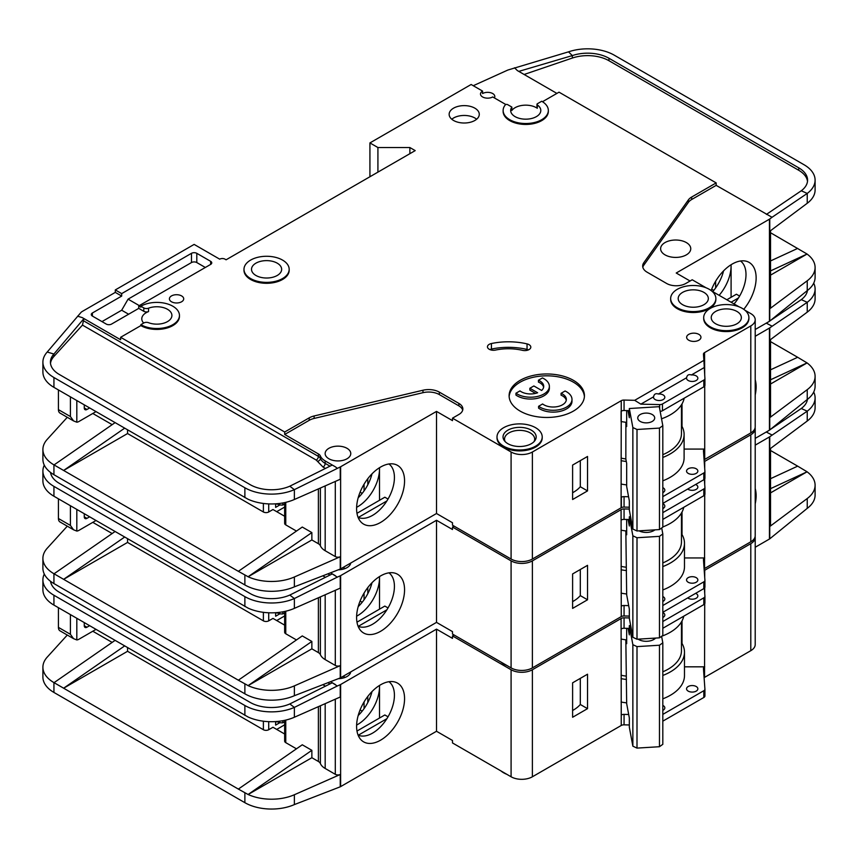 <?xml version="1.0" encoding="UTF-8"?>
<svg xmlns="http://www.w3.org/2000/svg" width="858" height="858" viewBox="0 0 858 858"><rect width="100%" height="100%" fill="white"/><g stroke="black" fill="none" stroke-linecap="round" stroke-linejoin="round"><path stroke-width="1.29" d="M662.816 503.635A5.652 3.26 180 0 1 663.17 503.828A5.652 3.26 180 0 1 664.821 506.134A5.652 3.26 180 0 1 662.816 508.622M695.624 484.47A5.652 3.26 180 0 1 696.192 484.759A5.652 3.26 180 0 1 697.854 487.065A5.652 3.26 180 0 1 694.358 490.079A5.652 3.26 180 0 1 688.202 489.371A5.652 3.26 180 0 1 687.708 489.039M688.202 582.25A5.652 3.26 180 0 1 686.55 579.944A5.652 3.26 180 0 1 690.036 576.93A5.652 3.26 180 0 1 696.192 577.638A5.652 3.26 180 0 1 697.854 579.944A5.652 3.26 180 0 1 694.358 582.957A5.652 3.26 180 0 1 688.202 582.25M662.816 596.525A5.652 3.26 180 0 1 663.17 596.707A5.652 3.26 180 0 1 664.821 599.013A5.652 3.26 180 0 1 662.816 601.501M500.986 662.076A22.598 13.052 0 0 0 503.625 663.91A22.598 13.052 0 0 0 506.799 665.433M755.212 379.719A33.912 19.584 -60 0 1 755.212 394.948M358.097 626.243A30.888 17.836 120 0 0 359.663 626.801A30.888 17.836 120 0 0 372.587 624.227A30.888 17.836 120 0 0 394.423 586.4A30.888 17.836 120 0 0 388.931 572.844M380.577 575.933A33.912 19.584 -60 0 1 394.015 572.93A33.912 19.584 -60 0 1 403.507 598.498A33.912 19.584 -60 0 1 380.577 631.316A33.912 19.584 -60 0 1 360.714 630.609A33.912 19.584 -60 0 1 359.395 602.874A33.912 19.584 -60 0 1 380.577 575.933M379.515 609.159L379.515 576.576A30.888 17.836 -60 0 1 379.515 577.788A30.888 17.836 -60 0 1 357.668 615.615A30.888 17.836 -60 0 1 356.617 616.194M358.183 606.649A30.888 17.836 120 0 0 371.997 582.721M127.552 538.727L127.552 542.428L263.385 620.849A3.764 2.177 0 0 0 268.715 620.849L268.715 612.773M92.793 522.361L112.151 533.537M360.103 601.029L362.205 602.241M284.652 615.947L276.705 620.538M367.792 593.682L367.792 587.58M364.06 599.774L364.06 593.082M284.652 625.128L272.973 618.393L268.715 620.849M275.632 612.709L275.632 616.237L279.719 613.878M340.626 575.632L340.626 677.745L436.507 622.382L436.507 520.28L340.626 575.632A3.764 2.177 180 0 1 340.251 575.825L340.251 588.127L294.369 608.365A37.666 21.75 180 0 1 248.112 608.14L53.936 496.235A37.666 21.75 180 0 1 42.9 480.855L42.9 471.01A37.666 21.75 0 0 0 53.936 486.389L244.873 596.621A37.666 21.75 0 0 0 294.369 598.53L289.8 595.066A30.137 17.396 180 0 1 250.193 593.554L59.256 483.311A30.137 17.396 180 0 1 50.536 472.447M127.552 542.428L63.631 579.332L238.352 680.201L302.273 635.917L311.862 641.452L248.112 685.617L238.352 680.201M296.46 639.939L285.757 633.762L285.757 611.218M284.652 611.464L284.652 632.228A3.764 2.177 0 0 0 285.757 633.762M325.182 594.776L325.182 659.598A18.082 10.435 180 0 1 320.388 654.665A7.529 4.354 0 0 0 318.382 652.606L311.862 648.83L311.862 641.452M67.289 526.179L47.222 548.241A37.666 21.75 0 0 0 42.9 558.354A37.666 21.75 0 0 0 53.936 573.734L63.631 579.332L124.646 537.054M42.9 558.354L42.9 568.2A37.666 21.75 0 0 0 53.936 583.569L244.873 693.811A37.666 21.75 0 0 0 294.369 695.709L294.369 685.874L340.251 665.636A3.764 2.177 180 0 1 335.296 665.443L325.182 659.598M284.652 612.869L282.829 613.931L280.695 613.931L276.383 612.655M282.829 611.829L282.829 613.931M311.862 648.83L248.112 685.617M248.112 685.639A37.666 21.75 0 0 0 294.369 685.874M386.883 609.824L358.333 626.308M356.982 622.168L384.834 606.08L388.031 607.925M436.507 520.28L452.488 529.504L452.488 527.048L511.089 560.875L511.089 667.899L452.488 634.073L452.488 631.617L436.507 622.382M340.626 677.745A3.764 2.177 180 0 1 340.251 677.938L294.369 695.709M350.718 563.041A12.806 7.39 180 0 1 338.578 569.798M340.251 575.825L337.28 577.134L332.25 573.905L289.8 595.066M330.609 572.93L335.296 575.632M44.284 465.165A37.666 21.75 0 0 0 42.9 471.01M115.058 531.52L54.043 573.798M704.225 461.69A3.764 2.177 180 0 1 704.45 461.54L750.793 434.781L750.793 541.806A15.069 8.698 0 0 0 755.212 535.66L755.212 428.635A15.069 8.698 0 0 0 755.126 427.713M750.793 541.806L704.557 568.511A3.764 2.177 0 0 0 704.107 568.822M511.089 560.875A15.069 8.698 0 0 0 532.389 560.875L621.085 509.673L621.246 606.145A3.764 2.177 180 0 1 624.066 605.512L624.066 615.969L629.322 616.087M624.066 615.969A3.764 2.177 0 0 0 621.246 616.602L532.389 667.899L532.389 560.875M511.089 667.899A15.069 8.698 0 0 0 532.389 667.899M750.793 434.781A15.069 8.698 0 0 0 755.212 428.635M454.086 526.126L452.488 527.048M621.085 519.819L621.085 509.673M621.353 509.513A3.764 2.177 180 0 1 624.066 508.944L624.066 519.401A3.764 2.177 0 0 0 621.353 519.969M629.322 509.062L624.066 508.944M337.28 577.134L294.369 598.53L294.369 608.365M755.212 336.282L769.444 328.067A3.764 2.177 180 0 0 769.755 327.853L807.239 302.306L801.275 299.646A30.137 17.396 180 0 0 807.464 290.444M770.538 339.575L770.538 416.334A3.764 2.177 180 0 1 769.755 417.664L807.239 389.65L807.239 399.485L769.755 429.965A3.764 2.177 0 0 1 769.444 430.169L755.212 438.384M770.538 369.809L797.672 357.282L770.538 341.623M797.672 357.282L807.067 362.923L770.538 384.019M807.067 362.902L770.538 379.772M807.239 312.14L807.239 302.306A37.666 21.75 0 0 0 815.1 289.007L815.1 298.852A37.666 21.75 180 0 1 807.239 312.14L769.755 340.154L769.755 327.853M807.239 389.65A37.666 21.75 0 0 0 815.1 376.351A37.666 21.75 0 0 0 807.067 362.923M807.239 399.485A37.666 21.75 0 0 0 815.1 386.197L815.1 376.351M815.1 289.007A37.666 21.75 0 0 0 813.716 283.161M766.248 323.144L772.039 326.147M766.43 323.251L768.596 321.782M771.063 320.12L801.275 299.646M662.816 605.523L703.817 581.853A3.764 2.177 0 0 0 704.922 580.308A3.764 2.177 0 0 0 704.911 580.222L703.453 559.673A3.764 2.177 180 0 1 703.453 559.588A3.764 2.177 180 0 1 704.557 558.054L704.718 494.894M704.718 484.555L704.718 478.903M704.718 468.565L704.718 461.389M624.066 605.512L628.689 605.619M572.608 573.948L572.608 608.397L587.526 599.785L587.526 565.336L572.608 573.948M624.066 519.401L629.322 519.519M662.816 512.644L703.817 488.974A3.764 2.177 0 0 0 704.922 487.43A3.764 2.177 0 0 0 704.911 487.344L704.343 479.354M704.45 461.54L704.45 464.843M662.816 589.95A48.209 27.831 0 0 0 684.48 566.72L684.48 543.35A48.209 27.831 180 0 0 682.024 534.577L682.024 512.033M704.718 557.957L684.48 557.957M86.937 518.361A3.764 2.177 -60 0 1 85.049 518.543A3.764 2.177 -60 0 1 84.266 516.816L86.937 518.361L89.597 516.816M84.266 516.816L84.266 513.749M76.812 509.438L76.812 531.07L73.541 529.783L70.42 525.428L70.42 505.748M95.989 520.506L78.947 530.351A7.529 4.354 -60 0 1 76.812 531.07M628.11 519.487L629.322 526.008L629.322 516.784L630.566 516.709M654.933 529.869A10.736 6.199 180 0 1 653.817 530.619A10.736 6.199 180 0 1 639.06 530.845M654.086 529.922A8.473 4.891 180 0 1 652.927 531.081M625.836 530.93L626.672 594.776L629.322 609.051L629.322 618.275L632.861 637.301L637.001 639.231L659.47 637.837L662.816 635.446L662.816 533.955L659.47 536.347L659.47 637.837M637.001 639.231L637.001 537.741L659.47 536.347M632.861 637.301L632.861 535.81L637.001 537.741M661.711 527.981L662.816 533.955M632.861 535.81L629.322 516.784M626.672 519.455L626.672 534.802L625.954 530.952M58.43 498.83L58.43 518.511A7.529 4.354 120 0 0 59.996 521.964L73.541 529.783M342.835 567.599A11.304 6.521 180 0 1 345.238 568.5M625.836 567.202A45.195 26.094 180 0 1 621.085 566.387M662.816 562.923A45.195 26.094 0 0 0 681.466 541.806L681.466 513.02M621.085 530.169A47.834 27.617 0 0 0 626.672 531.038M662.816 526.951A47.834 27.617 0 0 0 683.751 507.314M704.911 580.405L704.911 586.99A3.764 2.177 180 0 1 704.922 587.076A3.764 2.177 180 0 1 703.817 588.62L662.816 612.29M684.48 543.35A48.209 27.831 180 0 1 662.816 566.58M626.458 570.602A48.209 27.831 180 0 1 621.085 569.766M682.024 534.577A48.209 27.831 0 0 0 681.466 533.655M572.608 601.608A36.165 20.882 0 0 0 580.298 595.602L580.298 569.508M662.816 519.401L703.817 495.731A3.764 2.177 0 0 0 704.922 494.197A3.764 2.177 0 0 0 704.911 494.111L704.911 487.516M621.085 593.135A48.209 27.831 0 0 0 626.672 593.993M580.298 595.602L587.526 599.785M662.816 612.515A5.652 3.26 180 0 1 663.17 612.698A5.652 3.26 180 0 1 664.821 615.004A5.652 3.26 180 0 1 662.816 617.503M695.624 593.339A5.652 3.26 180 0 1 696.192 593.629A5.652 3.26 180 0 1 697.854 595.935A5.652 3.26 180 0 1 694.358 598.948A5.652 3.26 180 0 1 688.202 598.24A5.652 3.26 180 0 1 687.708 597.919M688.202 691.119A5.652 3.26 180 0 1 686.55 688.813A5.652 3.26 180 0 1 690.036 685.799A5.652 3.26 180 0 1 696.192 686.507A5.652 3.26 180 0 1 697.854 688.813A5.652 3.26 180 0 1 694.358 691.827A5.652 3.26 180 0 1 688.202 691.119M662.816 705.394A5.652 3.26 180 0 1 663.17 705.576A5.652 3.26 180 0 1 664.821 707.882A5.652 3.26 180 0 1 662.816 710.381M639.532 639.95A8.473 4.891 180 0 1 638.642 639.135M655.651 638.073A10.736 6.199 180 0 1 653.817 639.489A10.736 6.199 180 0 1 638.642 639.489L638.642 639.489A10.736 6.199 180 0 1 638.116 639.167M500.986 770.945A22.598 13.052 0 0 0 503.625 772.779A22.598 13.052 0 0 0 506.799 774.302M755.212 488.588A33.912 19.584 -60 0 1 755.212 503.818M358.097 735.124A30.888 17.836 120 0 0 359.663 735.681A30.888 17.836 120 0 0 372.587 733.107A30.888 17.836 120 0 0 394.423 695.27A30.888 17.836 120 0 0 388.931 681.713M380.577 684.802A33.912 19.584 -60 0 1 394.015 681.799A33.912 19.584 -60 0 1 403.507 707.378A33.912 19.584 -60 0 1 380.577 740.186A33.912 19.584 -60 0 1 360.714 739.478A33.912 19.584 -60 0 1 359.395 711.743A33.912 19.584 -60 0 1 380.577 684.802M379.483 685.467A30.888 17.836 -60 0 1 379.515 686.668A30.888 17.836 -60 0 1 357.668 724.495A30.888 17.836 -60 0 1 356.617 725.074M358.183 715.518A30.888 17.836 120 0 0 371.997 691.591M127.552 647.608L127.552 651.297L263.385 729.718A3.764 2.177 0 0 0 268.715 729.718L268.715 721.653M92.793 631.231L112.151 642.406M360.103 709.898L362.205 711.11M284.652 724.817L276.705 729.418M367.792 702.552L367.792 696.449M364.06 708.644L364.06 701.951M284.652 734.008L272.973 727.262L268.715 729.718M275.632 721.578L275.632 725.107L279.719 722.747M340.626 684.512L340.626 786.614L436.507 731.263L436.507 629.15L340.626 684.512A3.764 2.177 180 0 1 340.251 684.705L340.251 697.007L294.369 717.245A37.666 21.75 180 0 1 248.112 717.009L53.936 605.105A37.666 21.75 180 0 1 42.9 589.725L42.9 579.879A37.666 21.75 0 0 0 53.936 595.259L244.873 705.501A37.666 21.75 0 0 0 294.369 707.4L289.8 703.946A30.137 17.396 180 0 1 250.193 702.423L59.256 592.181A30.137 17.396 180 0 1 50.536 581.327M127.552 651.297L63.631 688.202L238.352 789.081L302.273 744.787L311.862 750.321L248.112 794.487A37.666 21.75 0 0 0 294.369 794.744L340.251 774.506A3.764 2.177 180 0 1 335.296 774.313L325.182 768.468A18.082 10.435 180 0 1 320.388 763.534A7.529 4.354 0 0 0 318.382 761.475L311.862 757.711L311.862 750.321M296.46 748.82L285.757 742.642L285.757 720.087M284.652 720.345L284.652 741.097A3.764 2.177 0 0 0 285.757 742.642M67.289 635.049L47.222 657.121A37.666 21.75 0 0 0 42.9 667.224A37.666 21.75 0 0 0 53.936 682.603L63.631 688.202L124.646 645.924M42.9 667.224L42.9 677.069A37.666 21.75 0 0 0 53.936 692.449L244.873 802.68A37.666 21.75 0 0 0 294.369 804.59L294.369 794.744M311.862 757.711L248.112 794.508L238.352 789.081M284.652 721.75L282.829 722.801L280.695 722.801L276.383 721.524M282.829 720.699L282.829 722.801M379.515 685.445L379.515 718.039M386.883 718.704L358.333 735.177M356.982 731.048L384.834 714.961L388.031 716.805M436.507 629.15L452.488 638.373L452.488 635.917L511.089 669.744L511.089 776.78L452.488 742.942L452.488 740.486L436.507 731.263M340.626 786.614A3.764 2.177 180 0 1 340.251 786.807L294.369 804.59M350.718 671.911A12.806 7.39 180 0 1 338.578 678.667M340.251 684.705L337.28 686.014L332.25 682.775L289.8 703.946M330.609 681.799L335.296 684.512M44.284 574.045A37.666 21.75 0 0 0 42.9 579.879M115.058 640.39L54.043 682.668M704.225 570.57A3.764 2.177 180 0 1 704.45 570.409L750.793 543.65L750.793 650.686A15.069 8.698 0 0 0 755.212 644.53L755.212 537.505A15.069 8.698 0 0 0 755.126 536.582M750.793 650.686L704.557 677.38A3.764 2.177 0 0 0 704.107 677.691M511.089 669.744A15.069 8.698 0 0 0 532.389 669.744L621.085 618.543L621.246 715.014A3.764 2.177 180 0 1 624.066 714.382L624.066 724.838L629.322 724.967M624.066 724.838A3.764 2.177 0 0 0 621.246 725.471L532.389 776.78L532.389 669.744M511.089 776.78A15.069 8.698 0 0 0 532.389 776.78M750.793 543.65A15.069 8.698 0 0 0 755.212 537.505M454.086 634.995L452.488 635.917M621.085 628.689L621.085 618.543M621.353 618.393A3.764 2.177 180 0 1 624.066 617.814L624.066 628.27A3.764 2.177 0 0 0 621.353 628.85M629.322 617.932L624.066 617.814M337.28 686.014L294.369 707.4L294.369 717.245M755.212 445.152L769.444 436.936A3.764 2.177 180 0 0 769.755 436.733L807.239 411.175L801.275 408.515A30.137 17.396 180 0 0 807.464 399.324M770.538 448.444L770.538 525.203A3.764 2.177 180 0 1 769.755 526.533L807.239 498.519L807.239 508.365L769.755 538.835A3.764 2.177 0 0 1 769.444 539.038L755.212 547.254M770.538 478.689L797.672 466.151L770.538 450.493M797.672 466.151L807.067 471.782L770.538 492.889M807.239 498.519A37.666 21.75 0 0 0 815.1 485.22A37.666 21.75 0 0 0 807.067 471.803L770.538 488.652M807.239 421.021L807.239 411.175A37.666 21.75 0 0 0 815.1 397.876L815.1 407.722A37.666 21.75 180 0 1 807.239 421.021L769.755 449.034L769.755 436.733M807.239 508.365A37.666 21.75 0 0 0 815.1 495.066L815.1 485.22M815.1 397.876A37.666 21.75 0 0 0 813.716 392.042M766.248 432.014L772.039 435.017M766.43 432.121L768.596 430.662M771.063 428.989L801.275 408.515M662.816 714.392L703.817 690.722A3.764 2.177 0 0 0 704.922 689.188A3.764 2.177 0 0 0 704.911 689.092L703.453 668.554A3.764 2.177 180 0 1 703.453 668.457A3.764 2.177 180 0 1 704.557 666.923L704.718 603.775M704.718 593.425L704.718 587.784M704.718 577.434L704.718 570.259M624.066 714.382L628.689 714.489M572.608 682.818L572.608 717.267L587.526 708.654L587.526 674.206L572.608 682.818M624.066 628.27L629.322 628.388M662.816 621.514L703.817 597.844A3.764 2.177 0 0 0 704.922 596.299A3.764 2.177 0 0 0 704.911 596.213L704.343 588.234M704.45 570.409L704.45 573.723M662.816 698.83A48.209 27.831 0 0 0 684.48 675.589L684.48 652.219A48.209 27.831 180 0 0 682.024 643.457L682.024 620.902M704.718 666.827L684.48 666.827M86.937 627.23A3.764 2.177 -60 0 1 85.049 627.413A3.764 2.177 -60 0 1 84.266 625.697L86.937 627.23L89.597 625.697M84.266 625.697L84.266 622.618M76.812 618.307L76.812 639.939L73.541 638.652L70.42 634.309L70.42 614.618M95.989 629.386L78.947 639.221A7.529 4.354 -60 0 1 76.812 639.939M628.11 628.367L629.322 634.877L629.322 625.654L630.673 625.568M654.45 638.148A8.473 4.891 180 0 1 652.927 639.95M625.836 639.811L626.672 703.646L629.322 717.921L629.322 727.144L632.861 746.17L637.001 748.101L659.47 746.717L662.816 744.315L662.816 642.824L659.47 645.227L659.47 746.717M637.001 748.101L637.001 646.61L659.47 645.227M632.861 746.17L632.861 644.68L637.001 646.61M661.604 636.314L662.816 642.824M632.861 644.68L629.322 625.654M626.672 628.335L626.672 643.682L625.954 639.821M58.43 607.7L58.43 627.38A7.529 4.354 120 0 0 59.996 630.834L73.541 638.652M342.835 676.469A11.304 6.521 180 0 1 345.238 677.37M625.836 676.072A45.195 26.094 180 0 1 621.085 675.257M662.816 671.803A45.195 26.094 0 0 0 681.466 650.686L681.466 621.9M621.085 639.038A47.834 27.617 0 0 0 626.672 639.907M661.711 636.239A47.834 27.617 0 0 0 683.751 616.194M704.911 689.274L704.911 695.859A3.764 2.177 180 0 1 704.922 695.945A3.764 2.177 180 0 1 703.817 697.49L662.816 721.16M684.48 652.219A48.209 27.831 180 0 1 662.816 675.45M626.458 679.472A48.209 27.831 180 0 1 621.085 678.635M682.024 643.457A48.209 27.831 0 0 0 681.466 642.535M572.608 710.488A36.165 20.882 0 0 0 580.298 704.482L580.298 678.378M662.816 628.281L703.817 604.611A3.764 2.177 0 0 0 704.922 603.067A3.764 2.177 0 0 0 704.911 602.981L704.911 596.396M621.085 702.016A48.209 27.831 0 0 0 626.672 702.874M580.298 704.482L587.526 708.654M662.816 487.644A5.652 3.26 180 0 1 663.17 487.837A5.652 3.26 180 0 1 664.821 490.143A5.652 3.26 180 0 1 662.816 492.631M696.192 468.768A5.652 3.26 180 0 1 697.854 471.074A5.652 3.26 180 0 1 694.358 474.088A5.652 3.26 180 0 1 688.202 473.38A5.652 3.26 180 0 1 686.55 471.074A5.652 3.26 180 0 1 690.036 468.06A5.652 3.26 180 0 1 696.192 468.768M686.604 377.734A5.652 3.26 0 0 0 686.55 378.196A5.652 3.26 0 0 0 688.202 380.502A5.652 3.26 0 0 0 694.358 381.209A5.652 3.26 0 0 0 697.854 378.196A5.652 3.26 0 0 0 696.192 375.89A5.652 3.26 0 0 0 691.398 374.967C688.749 374.067 687.151 374.989 686.604 377.734L658.376 394.026C655.726 393.136 654.128 394.058 653.582 396.804L640.84 404.15L634.695 400.321L624.066 400.064A3.764 2.177 0 0 0 621.246 400.697L532.389 452.005L532.389 559.03L621.085 507.829L621.246 411.154A3.764 2.177 180 0 1 624.066 410.521L629.322 410.65M653.582 396.804A5.652 3.26 0 0 0 653.528 397.265A5.652 3.26 0 0 0 655.18 399.571A5.652 3.26 0 0 0 661.336 400.278A5.652 3.26 0 0 0 664.821 397.265A5.652 3.26 0 0 0 663.17 394.948A5.652 3.26 0 0 0 658.376 394.026M703.914 292.385A15.069 8.698 180 0 1 708.333 298.541A15.069 8.698 180 0 1 699.034 306.574A15.069 8.698 180 0 1 682.614 304.687A15.069 8.698 180 0 1 678.195 298.541A15.069 8.698 180 0 1 687.494 290.497A15.069 8.698 180 0 1 703.914 292.385M736.947 311.454A15.069 8.698 180 0 1 741.355 317.61A15.069 8.698 180 0 1 732.056 325.643A15.069 8.698 180 0 1 715.636 323.756A15.069 8.698 180 0 1 711.228 317.61A15.069 8.698 180 0 1 720.527 309.566A15.069 8.698 180 0 1 736.947 311.454M538.588 406.295A18.833 10.875 0 0 0 539.854 407.1A18.833 10.875 0 0 0 560.371 409.459A18.833 10.875 0 0 0 571.996 399.41L571.996 401.254A18.833 10.875 0 0 1 560.371 411.304A18.833 10.875 0 0 1 539.854 408.944A18.833 10.875 0 0 1 538.588 408.14L538.588 406.295L542.61 403.968A13.181 7.615 0 0 0 543.843 404.794A13.181 7.615 0 0 0 558.215 406.445A13.181 7.615 0 0 0 566.355 399.41A13.181 7.615 0 0 0 562.494 394.026A13.181 7.615 0 0 0 561.068 393.318L561.068 395.163A13.181 7.615 180 0 1 562.494 395.881A13.181 7.615 180 0 1 566.259 400.332M571.996 399.41A18.833 10.875 0 0 0 566.484 391.72A18.833 10.875 0 0 0 565.09 390.991L561.068 393.318M549.367 386.347L549.367 388.191A18.833 10.875 0 0 1 537.741 398.23A18.833 10.875 0 0 1 517.213 395.881A18.833 10.875 0 0 1 515.948 395.066L515.948 393.221A18.833 10.875 0 0 0 517.213 394.026A18.833 10.875 0 0 0 537.741 396.385A18.833 10.875 0 0 0 549.367 386.347A18.833 10.875 0 0 0 543.843 378.657A18.833 10.875 0 0 0 542.449 377.928L538.427 380.244L538.427 382.089A13.181 7.615 180 0 1 543.618 387.269M515.948 393.221L519.969 390.905A13.181 7.615 0 0 0 521.203 391.72A13.181 7.615 0 0 0 537.634 392.75L529.858 388.266L533.858 385.961L541.634 390.444A13.181 7.615 0 0 0 543.715 386.347A13.181 7.615 0 0 0 538.427 380.244M531.327 430.169A16.57 9.567 180 0 1 534.738 440.84A16.57 9.567 180 0 1 507.893 443.704A16.57 9.567 180 0 1 504.483 440.84A16.57 9.567 180 0 1 510.21 429.054A16.57 9.567 180 0 1 531.327 430.169M505.265 441.731A15.069 8.698 180 0 1 504.547 439.06A15.069 8.698 180 0 1 513.845 431.027A15.069 8.698 180 0 1 530.265 432.915A15.069 8.698 180 0 1 534.673 439.06A15.069 8.698 180 0 1 533.955 441.731M277.231 263.17A15.069 8.698 180 0 1 281.649 269.326A15.069 8.698 180 0 1 272.351 277.359A15.069 8.698 180 0 1 255.931 275.472A15.069 8.698 180 0 1 251.512 269.326A15.069 8.698 180 0 1 260.811 261.282A15.069 8.698 180 0 1 277.231 263.17M652.219 414.521A8.473 4.891 180 0 1 654.708 417.975A8.473 4.891 180 0 1 649.474 422.501A8.473 4.891 180 0 1 640.24 421.439A8.473 4.891 180 0 1 637.751 417.975A8.473 4.891 180 0 1 642.985 413.459A8.473 4.891 180 0 1 652.219 414.521M238.352 571.331L248.112 576.748L311.862 532.582L302.273 527.048L238.352 571.331L53.936 464.864A37.666 21.75 180 0 1 42.9 449.485L42.9 459.32A37.666 21.75 0 0 0 53.936 474.699L244.873 584.942A37.666 21.75 0 0 0 294.369 586.84L340.251 569.058A3.764 2.177 180 0 0 340.626 568.875L436.507 513.513L452.488 522.736L452.488 525.203L511.089 559.03L511.089 452.005L452.488 418.168L458.88 414.478A13.556 7.829 0 0 0 462.859 408.944A13.556 7.829 0 0 0 458.88 403.41L439.339 392.127A15.069 8.698 0 0 0 422.973 390.229L314.125 415.969A15.069 8.698 0 0 0 309.191 417.867L284.695 432.014L120.624 337.291L140.862 325.6L140.862 324.678L143.801 322.983A3.764 2.177 0 0 1 148.541 322.705A15.069 8.698 0 0 0 163.985 323.112A15.069 8.698 0 0 0 171.911 315.454A15.069 8.698 0 0 0 167.503 309.298A15.069 8.698 0 0 0 148.541 308.194L148.541 311.583A15.069 8.698 0 0 0 141.784 318.833A15.069 8.698 0 0 0 143.672 323.058M536.969 104.354L536.969 107.733A1.501 0.869 0 0 0 537.312 108.29A15.069 8.698 0 0 0 536.389 107.711A15.069 8.698 0 0 0 511.861 110.457L511.861 107.078L507.711 104.676A1.501 0.869 0 0 0 505.276 104.923A22.598 13.052 0 0 0 503.131 110.478A22.598 13.052 0 0 0 525.74 123.52A22.598 13.052 0 0 0 548.337 110.478A22.598 13.052 0 0 0 541.72 101.244L537.408 103.732A1.501 0.869 0 0 0 536.969 104.354A1.501 0.869 0 0 0 537.312 104.912A15.069 8.698 180 0 1 540.797 110.478A15.069 8.698 180 0 1 531.499 118.511A15.069 8.698 180 0 1 515.079 116.624A15.069 8.698 180 0 1 510.671 110.478A15.069 8.698 180 0 1 511.861 107.078M665.036 254.869A15.069 8.698 0 0 0 681.456 256.757A15.069 8.698 0 0 0 690.754 248.713A15.069 8.698 0 0 0 686.336 242.567A15.069 8.698 0 0 0 669.916 240.68A15.069 8.698 0 0 0 660.617 248.713A15.069 8.698 0 0 0 665.036 254.869M243.983 269.326L243.983 270.249A22.598 13.052 0 0 0 250.6 279.472A22.598 13.052 0 0 0 275.225 282.303A22.598 13.052 0 0 0 289.178 270.249L289.178 269.326A22.598 13.052 0 0 0 282.561 260.092A22.598 13.052 0 0 0 257.936 257.271A22.598 13.052 0 0 0 243.983 269.326A22.598 13.052 0 0 0 250.6 278.55A22.598 13.052 0 0 0 275.225 281.381A22.598 13.052 0 0 0 289.178 269.326M688.738 340.208A7.154 4.129 0 0 0 696.535 341.109A7.154 4.129 0 0 0 700.954 337.291A7.154 4.129 0 0 0 698.862 334.363A7.154 4.129 0 0 0 691.055 333.472A7.154 4.129 0 0 0 686.636 337.291A7.154 4.129 0 0 0 688.738 340.208M497.007 436.936L497.007 437.859A22.598 13.052 0 0 0 503.625 447.082A22.598 13.052 0 0 0 528.26 449.914A22.598 13.052 0 0 0 542.213 437.859L542.213 436.936A22.598 13.052 0 0 0 535.585 427.702A22.598 13.052 0 0 0 510.96 424.882A22.598 13.052 0 0 0 497.007 436.936A22.598 13.052 0 0 0 503.625 446.16A22.598 13.052 0 0 0 528.26 448.991A22.598 13.052 0 0 0 542.213 436.936M520.141 411.1A37.666 21.75 0 0 0 561.186 415.808A37.666 21.75 0 0 0 584.437 395.72A37.666 21.75 0 0 0 573.412 380.341A37.666 21.75 0 0 0 532.357 375.632A37.666 21.75 0 0 0 509.105 395.72A37.666 21.75 0 0 0 520.141 411.1M509.148 396.643A37.666 21.75 180 0 1 533.108 377.305A37.666 21.75 180 0 1 573.412 382.185A37.666 21.75 180 0 1 584.405 396.643M453.56 120.474A15.069 8.698 0 0 0 469.969 122.351A15.069 8.698 0 0 0 479.279 114.318A15.069 8.698 0 0 0 474.86 108.172A15.069 8.698 0 0 0 458.44 106.285A15.069 8.698 0 0 0 449.142 114.318A15.069 8.698 0 0 0 453.56 120.474M451.78 119.241A15.069 8.698 180 0 1 474.86 118.007A15.069 8.698 180 0 1 476.63 119.241M703.689 317.61L703.689 318.533A22.598 13.052 0 0 0 710.306 327.756A22.598 13.052 0 0 0 734.941 330.587A22.598 13.052 0 0 0 748.895 318.533L748.895 317.61A22.598 13.052 0 0 0 742.277 308.376A22.598 13.052 0 0 0 717.642 305.555A22.598 13.052 0 0 0 703.689 317.61A22.598 13.052 0 0 0 710.306 326.834A22.598 13.052 0 0 0 734.941 329.665A22.598 13.052 0 0 0 748.895 317.61M171.493 301.769A7.154 4.129 0 0 0 179.301 302.659A7.154 4.129 0 0 0 183.709 298.841A7.154 4.129 0 0 0 181.617 295.924A7.154 4.129 0 0 0 173.82 295.023A7.154 4.129 0 0 0 169.401 298.841A7.154 4.129 0 0 0 171.493 301.769M529.054 344.659A6.027 3.475 0 0 0 527.048 343.886A49.721 28.711 0 0 0 491.419 343.532A6.027 3.475 0 0 0 487.451 346.804A6.027 3.475 0 0 0 495.538 350.064A37.666 21.75 180 0 1 522.533 350.343A6.027 3.475 0 0 0 530.812 347.115A6.027 3.475 0 0 0 529.054 344.659M489.821 349.571A6.027 3.475 180 0 1 491.419 349.067A49.721 28.711 180 0 1 527.048 349.421A6.027 3.475 180 0 1 528.442 349.882M670.666 298.541L670.666 299.463A22.598 13.052 0 0 0 677.284 308.687A22.598 13.052 0 0 0 701.908 311.518A22.598 13.052 0 0 0 715.862 299.463L715.862 298.541A22.598 13.052 0 0 0 709.244 289.307A22.598 13.052 0 0 0 684.62 286.486A22.598 13.052 0 0 0 670.666 298.541A22.598 13.052 0 0 0 677.284 307.765A22.598 13.052 0 0 0 701.908 310.596A22.598 13.052 0 0 0 715.862 298.541M494.369 97.898A7.154 4.129 0 0 0 494.809 96.482A7.154 4.129 0 0 0 492.707 93.554A7.154 4.129 0 0 0 482.582 93.554L482.582 91.098A7.154 4.129 0 0 0 480.491 94.015A7.154 4.129 0 0 0 482.582 96.943A7.154 4.129 0 0 0 492.707 96.943L505.877 104.547M140.862 325.6A22.598 13.052 0 0 0 165.497 328.432A22.598 13.052 0 0 0 179.451 316.377L179.451 315.454A22.598 13.052 0 0 0 172.833 306.231A22.598 13.052 0 0 0 140.862 306.231L143.801 307.915A3.764 2.177 0 0 0 148.541 308.194M140.862 324.678A22.598 13.052 0 0 0 165.497 327.509A22.598 13.052 0 0 0 179.451 315.454M743.747 309.32A33.912 19.584 120 0 0 745.591 261.079A33.912 19.584 120 0 0 732.153 264.082A33.912 19.584 120 0 0 711.143 290.551M328.904 458.773A12.806 7.39 0 0 0 342.868 460.371A12.806 7.39 0 0 0 350.772 453.539A12.806 7.39 0 0 0 347.018 448.316A12.806 7.39 0 0 0 333.065 446.707A12.806 7.39 0 0 0 325.15 453.539A12.806 7.39 0 0 0 328.904 458.773M388.931 463.974A30.888 17.836 -60 0 1 394.423 477.531A30.888 17.836 -60 0 1 372.587 515.358A30.888 17.836 -60 0 1 359.663 517.932A30.888 17.836 -60 0 1 358.097 517.374M380.577 467.063A33.912 19.584 120 0 0 359.395 493.994A33.912 19.584 120 0 0 360.714 521.739A33.912 19.584 120 0 0 380.577 522.447A33.912 19.584 120 0 0 403.507 489.628A33.912 19.584 120 0 0 394.015 464.06A33.912 19.584 120 0 0 380.577 467.063M356.617 507.325A30.888 17.836 120 0 0 357.668 506.746A30.888 17.836 120 0 0 379.515 468.918A30.888 17.836 120 0 0 379.483 467.717L379.515 500.289M358.076 517.32L359.663 517.932M112.151 424.656L92.793 413.481M127.552 429.858L127.552 433.547L263.385 511.979A3.764 2.177 180 0 0 268.715 511.979L272.973 509.513L284.652 516.259M371.997 473.841A30.888 17.836 -60 0 1 358.183 497.779M276.705 511.668L284.652 507.078M362.205 493.371L360.103 492.16M367.792 478.71L367.792 484.813M364.06 484.202L364.06 490.905M279.719 505.008L275.632 507.368L275.632 503.828M285.757 502.348L285.757 524.892A3.764 2.177 180 0 1 284.652 523.359L284.652 502.595M124.646 428.185L63.631 470.452L127.552 433.547M285.757 524.892L296.46 531.07M140.862 306.231L140.862 307.153L138.739 305.92L210.65 264.403A3.764 2.177 0 0 0 211.754 262.859A3.764 2.177 0 0 0 210.65 261.325L196.804 253.325A3.764 2.177 0 0 0 191.473 253.325L121.686 293.618L115.294 289.929L115.294 292.385L82.271 311.454A7.529 4.354 0 0 0 80.931 312.505L47.222 352.027A37.666 21.75 0 0 0 42.9 362.14L42.9 371.975A37.666 21.75 0 0 0 53.936 387.355L248.112 499.281M311.862 532.582L311.862 539.961L318.382 543.725A7.529 4.354 180 0 1 320.388 545.785L320.388 488.02M42.9 362.14A37.666 21.75 0 0 0 53.936 377.52L244.873 487.752A37.666 21.75 0 0 0 294.369 489.65L294.369 499.495L340.251 479.257L340.251 466.956L294.369 489.65L289.8 486.196L332.25 465.036L335.296 466.763L325.182 460.918A18.082 10.435 180 0 1 320.388 455.984A7.529 4.354 0 0 0 318.382 453.925L284.695 434.47L309.191 420.334A15.069 8.698 180 0 1 314.125 418.436L422.973 392.685A15.069 8.698 180 0 1 439.339 394.583L458.88 405.866A13.556 7.829 180 0 1 462.687 410.178M284.652 504L282.829 505.051L280.695 505.051L276.297 503.785M282.829 505.051L282.829 502.96M276.373 503.785L276.93 504.15M248.112 499.259A37.666 21.75 0 0 0 294.369 499.495M356.982 513.298L384.834 497.211L388.031 499.056M358.333 517.438L386.883 500.954M340.626 568.875L340.626 466.763L436.507 411.411L436.507 513.513M335.296 466.763L337.28 468.264M452.488 418.168L452.488 420.635L436.507 411.411M320.388 545.785A18.082 10.435 180 0 0 325.182 550.729L335.296 556.574A3.764 2.177 0 0 0 340.251 556.756L294.369 576.994A37.666 21.75 180 0 1 248.112 576.769L311.862 539.961M54.043 464.918L115.058 422.651M42.9 449.485A37.666 21.75 180 0 1 47.222 439.371L67.289 417.299M289.8 486.196A30.137 17.396 0 0 1 250.193 484.673L59.256 374.442A30.137 17.396 0 0 1 50.429 362.14A30.137 17.396 0 0 1 53.893 354.054L47.222 352.027M120.624 337.291L120.624 339.747L82.271 317.61L83.934 318.586L82.465 325.096L316.259 460.081L323.048 467.074A3.014 1.737 120 0 0 325.182 463.384A18.082 10.435 180 0 1 320.388 458.44L320.388 455.984M284.695 432.014L284.695 434.47M503.131 110.478L503.131 111.401A22.598 13.052 0 0 0 525.74 124.442A22.598 13.052 0 0 0 548.337 111.401L548.337 110.478M115.294 289.929L194.133 244.412L219.702 259.17A3.764 2.177 180 0 1 225.032 259.17L226.094 259.792L415.197 150.611L409.877 147.533L377.917 147.533L369.927 142.921L471.139 84.492L482.582 91.098M511.089 452.005A15.069 8.698 0 0 0 532.389 452.005M660.156 411.357A3.764 2.177 0 0 0 662.473 410.735L703.817 386.861L703.817 380.094A3.764 2.177 180 0 0 704.922 378.56A3.764 2.177 180 0 0 704.911 378.475L703.892 360.371L634.695 400.321M703.892 360.371L703.453 354.236A3.764 2.177 0 0 1 703.453 354.139A3.764 2.177 0 0 1 704.557 352.606L704.718 375.675M704.45 459.534L750.793 432.936L750.793 325.911L704.557 352.606M750.793 325.911A15.069 8.698 0 0 0 755.212 319.755A15.069 8.698 0 0 0 750.793 313.61L744.916 310.21M739.103 306.853L711.883 291.141M706.07 287.784L692.202 279.772L685.81 283.472A13.556 7.829 0 0 1 666.634 283.472L647.082 272.179A15.069 8.698 0 0 1 642.674 266.034A15.069 8.698 0 0 1 643.8 262.73L688.384 199.893L688.384 202.359A15.069 8.698 180 0 1 691.677 199.506L716.173 185.36L772.039 217.278L769.755 218.983L769.755 231.285L807.239 203.271A37.666 21.75 0 0 0 815.1 189.972L815.1 180.137A37.666 21.75 0 0 0 804.064 164.757L614.296 55.191A37.666 21.75 0 0 0 568.511 51.845L508.226 69.927A7.529 4.354 180 0 0 507.421 70.238L473.262 85.714M542.492 101.716L559.03 92.171L716.173 182.904L691.677 197.04A15.069 8.698 0 0 0 688.384 199.893M511.089 559.03A15.069 8.698 0 0 0 532.389 559.03M750.793 432.936A15.069 8.698 0 0 0 755.212 426.791L755.212 319.755M704.107 459.942A3.764 2.177 180 0 1 704.45 459.695L704.182 449.077L684.105 449.077M629.322 507.217L624.066 507.089L624.066 496.643A3.764 2.177 0 0 0 621.353 497.211L621.353 507.668A3.764 2.177 180 0 1 624.066 507.089M115.294 292.385L121.686 296.074L92.396 312.988A3.764 2.177 0 0 0 91.291 314.532A3.764 2.177 0 0 0 92.396 316.066L106.242 324.067A3.764 2.177 0 0 0 111.572 324.067L138.739 308.376L143.801 311.304A3.764 2.177 0 0 0 148.541 311.583M77.585 316.184L82.271 317.61M83.934 318.586L53.893 354.054L53.893 356.51L82.465 325.096M50.504 363.374A30.137 17.396 180 0 1 53.893 356.51M731.091 297.308L731.091 264.725A30.888 17.836 -60 0 1 731.091 265.937A30.888 17.836 -60 0 1 719.133 295.324M723.573 270.86A30.888 17.836 -60 0 1 712.741 291.634M726.823 299.764L736.411 294.23L739.607 296.074M740.497 260.993A30.888 17.836 -60 0 1 745.999 274.549A30.888 17.836 -60 0 1 734.051 303.936M731.091 302.231L738.459 297.973M769.755 218.983A3.764 2.177 0 0 1 769.444 219.187L676.222 273.016L690.068 281.006M755.212 329.515L769.444 321.3A3.764 2.177 180 0 0 769.755 321.085L807.239 290.615A37.666 21.75 0 0 0 815.1 277.316L815.1 267.481A37.666 21.75 180 0 1 807.239 280.77L769.755 308.783A3.764 2.177 0 0 0 770.538 307.454L770.538 230.695M711.679 289.178L713.781 290.39M715.636 281.231L715.636 287.923M770.538 232.743L807.067 254.032L770.538 270.903M770.538 260.939L797.672 248.412M770.538 275.139L807.067 254.032M807.067 254.054A37.666 21.75 180 0 1 815.1 267.481M807.239 203.271L807.239 193.425A37.666 21.75 0 0 0 815.1 180.137M524.12 74.485L572.34 58.044A30.137 17.396 180 0 1 608.965 60.725L608.965 58.269L798.744 167.836L798.744 170.292A30.137 17.396 180 0 1 807.496 181.37M772.039 217.278L807.239 193.425L801.275 190.776A30.137 17.396 0 0 0 807.571 180.137A30.137 17.396 0 0 0 798.744 167.836M608.965 58.269A30.137 17.396 0 0 0 572.34 55.588L568.511 51.845M642.824 267.267A15.069 8.698 180 0 1 643.8 265.197L688.384 202.359M608.965 60.725L798.744 170.292M572.34 58.044L572.34 55.588L518.779 71.396M556.896 93.404L517.385 70.592L514.51 67.782M766.43 214.382L801.275 190.776M716.173 182.904L716.173 185.36M704.718 386.025L704.718 459.534M704 363.47A3.764 2.177 180 0 1 704.557 363.063M704.139 367.61L691.398 374.967M703.817 380.094L662.473 403.968A3.764 2.177 180 0 1 659.652 404.601L640.84 404.15M572.608 499.517L572.608 465.079L587.526 456.467L587.526 490.905L572.608 499.517M138.739 308.376L138.739 305.92M139.264 305.609L128.078 299.152L191.473 262.559A3.764 2.177 180 0 1 196.804 262.559L205.319 267.471M121.686 296.074L121.686 293.618M101.984 321.6L121.686 310.221L128.614 314.221M128.078 299.152L121.686 310.221M409.877 153.689L409.877 147.533M377.917 147.533L377.917 172.136M369.927 142.921L369.927 176.748M621.085 411.25L621.085 421.525A48.209 27.831 180 0 0 626.672 422.383M624.066 496.643L628.571 496.739M662.816 496.643L703.817 472.973A3.764 2.177 0 0 0 704.922 471.439A3.764 2.177 0 0 0 704.911 471.353L703.453 450.804A3.764 2.177 180 0 1 703.453 450.718A3.764 2.177 180 0 1 704.45 449.238M682.024 403.871L682.024 426.426M84.266 404.869L84.266 407.947A3.764 2.177 120 0 0 85.049 409.674A3.764 2.177 120 0 0 86.937 409.481L89.597 407.947M70.42 396.879L70.42 416.559L73.541 420.913L76.812 422.2L76.812 400.568M76.812 422.2A7.529 4.354 120 0 0 78.947 421.482L95.989 411.636M626.672 410.585L626.672 426.544L625.879 422.286L625.836 458.944L626.672 463.449L626.672 486.518L629.322 500.793L629.322 510.017L632.861 529.043L637.001 530.973L659.47 529.579L659.47 428.088L662.816 425.697L659.287 406.671L629.322 408.526L629.322 417.749L627.992 410.617M629.322 408.526L632.861 427.552L637.001 429.483L659.47 428.088M637.001 429.483L637.001 530.973M632.861 427.552L632.861 529.043M662.816 425.697L662.816 527.187L659.47 529.579M73.541 420.913L59.996 413.084A7.529 4.354 -60 0 1 58.43 409.641L58.43 389.961M625.836 458.944A45.195 26.094 180 0 1 621.085 458.129M681.466 404.794L681.466 433.547A45.195 26.094 180 0 1 662.816 454.676M621.085 460.66A47.834 27.617 0 0 0 626.308 461.486M662.816 457.443A47.834 27.617 0 0 0 684.105 434.47A47.834 27.617 0 0 0 681.466 425.429M529.858 388.266L529.858 390.111L535.531 393.382M703.817 386.861A3.764 2.177 0 0 0 704.922 385.328A3.764 2.177 0 0 0 704.911 385.231L704.911 378.646M684.18 398.198A48.209 27.831 180 0 1 661.539 418.811M684.105 434.47L684.105 457.85A47.834 27.617 180 0 1 662.816 480.823M626.672 484.909A47.834 27.617 180 0 1 621.085 484.041M580.298 460.639L580.298 486.733A36.165 20.882 180 0 1 572.608 492.739M662.816 503.41L703.817 479.74A3.764 2.177 0 0 0 704.922 478.206A3.764 2.177 0 0 0 704.911 478.12L704.911 471.525M587.526 490.905L580.298 486.733M263.385 620.849L263.385 612.322M318.382 597.779L318.382 652.606M244.873 606.467L244.873 596.621M53.936 496.235L53.936 486.389M53.936 573.734L53.936 583.569M244.873 693.811L244.873 683.965M335.296 590.315L335.296 665.443M340.251 665.636L340.251 677.938M320.388 596.889L320.388 654.665M328.046 573.916L329.998 575.032M769.444 430.169L769.444 328.067M769.755 429.965L769.755 417.664M704.557 568.511L704.557 558.054M621.246 606.145L621.246 616.602M325.418 577.316L322.93 575.879M70.42 525.428L58.43 518.511M703.817 581.853L703.817 588.62M703.817 488.974L703.817 495.731M263.385 729.718L263.385 721.192M318.382 706.649L318.382 761.475M244.873 715.336L244.873 705.501M53.936 605.105L53.936 595.259M53.936 682.603L53.936 692.449M244.873 802.68L244.873 792.846M335.296 699.184L335.296 774.313M340.251 774.506L340.251 786.807M320.388 705.769L320.388 763.534M328.046 682.786L329.998 683.912M325.182 703.657L325.182 768.468M769.444 539.038L769.444 436.936M769.755 538.835L769.755 526.533M704.557 677.38L704.557 666.923M621.246 715.014L621.246 725.471M325.418 686.185L322.93 684.748M70.42 634.309L58.43 627.38M703.817 690.722L703.817 697.49M703.817 597.844L703.817 604.611M537.312 104.912L537.312 108.29M527.048 343.886L527.048 349.421M263.385 503.453L263.385 511.979M268.715 503.903L268.715 511.979M318.382 543.725L318.382 488.899M53.936 464.864L53.936 474.699M244.873 575.096L244.873 584.942M244.873 487.752L244.873 497.597M53.936 387.355L53.936 377.52M335.296 556.574L335.296 481.445M340.251 569.058L340.251 556.756M294.369 576.994L294.369 586.84M325.182 460.918L325.182 463.384L329.998 466.162M318.382 453.925L318.382 456.381A7.529 4.354 180 0 1 320.388 458.44A3.014 2.392 157.4 0 1 317.449 461.314M316.259 460.081A3.014 1.737 120 0 0 318.382 456.381L83.934 321.021M309.191 420.334L309.191 417.867M314.125 418.436L314.125 415.969M422.973 392.685L422.973 390.229M439.339 394.583L439.339 392.127M458.88 405.866L458.88 403.41M325.182 550.729L325.182 485.907M323.048 467.074L325.418 468.447M769.444 219.187L769.444 321.3M769.755 308.783L769.755 321.085M807.239 290.615L807.239 280.77M691.677 197.04L691.677 199.506M643.8 265.197L643.8 262.73M624.066 410.521L624.066 400.064M659.652 408.665L659.652 404.601M621.246 411.154L621.246 400.697M143.801 307.915L143.801 311.304M210.65 264.403L210.65 261.325M196.804 253.325L196.804 262.559M191.473 262.559L191.473 253.325M92.396 312.988L92.396 316.066M491.419 349.067L491.419 343.532M86.937 409.481L84.266 407.947M70.42 416.559L58.43 409.641M662.473 410.735L662.473 403.968M703.817 479.74L703.817 472.973M276.93 613.03L276.297 612.655M704.922 587.076L704.922 580.308M704.922 494.197L704.922 487.43M276.93 721.9L276.297 721.535M704.922 695.945L704.922 689.188M704.922 603.067L704.922 596.299M704.922 378.56L704.922 385.328M704.922 471.439L704.922 478.206"/></g></svg>
